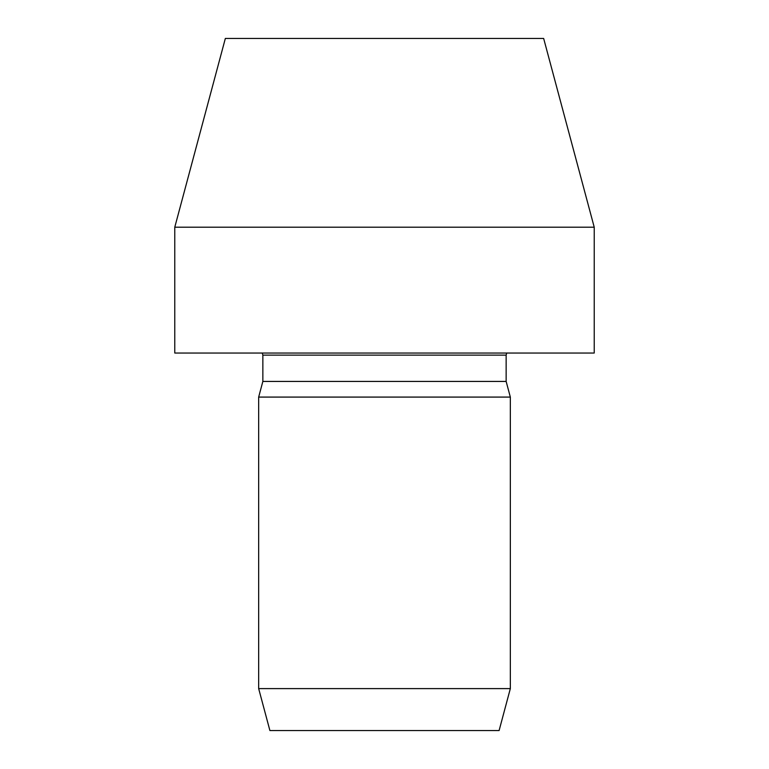 <?xml version="1.0" encoding="UTF-8"?>
<svg xmlns="http://www.w3.org/2000/svg" width="769" height="769" viewBox="0 0 769 769"><rect width="100%" height="100%" fill="white"/><g stroke="black" fill="none" stroke-linecap="round" stroke-linejoin="round"><path stroke-width="1.15" d="M510.337 688.601L499.1 730.55L269.9 730.55L258.663 688.601L258.663 397.083L510.337 397.083L510.337 688.601L258.663 688.601M510.337 397.083L506.146 381.434L262.854 381.434L258.663 397.083M594.226 353.038L174.774 353.038L174.774 227.201L594.226 227.201L594.226 353.038M594.226 227.201L543.654 38.45L225.346 38.45L174.774 227.201M506.146 381.434L506.146 355.134L262.854 355.134L262.296 353.038M262.854 381.434L262.854 355.134M506.146 355.134L506.704 353.038"/></g></svg>
